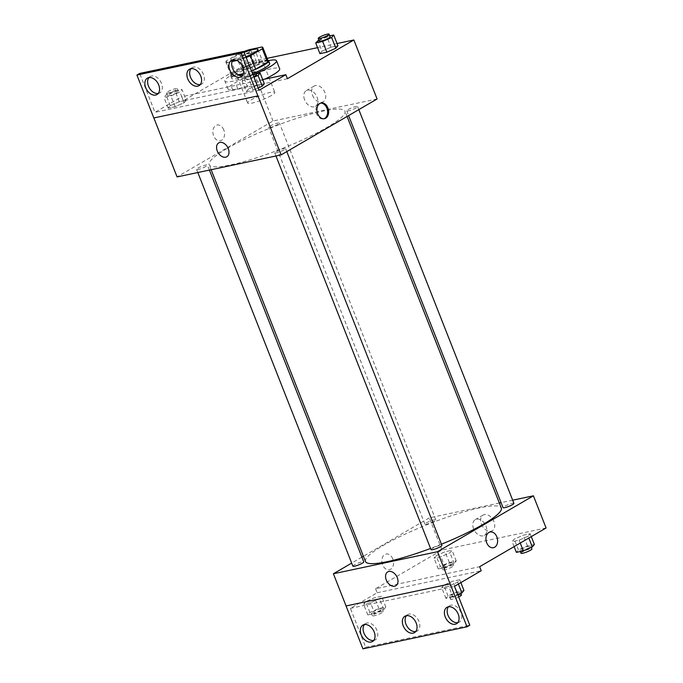 <?xml version="1.0" encoding="UTF-8"?>
<svg xmlns="http://www.w3.org/2000/svg" width="683" height="683" viewBox="0 0 683 683"><rect width="100%" height="100%" fill="white"/><g stroke="black" fill="none" stroke-linecap="round" stroke-linejoin="round"><path stroke-width="0.51" stroke-dasharray="3.42 2.56" d="M271.253 95.611A14.599 2.348 158.5 0 1 256.697 101.835A14.599 2.348 158.5 0 1 247.664 103.082A14.599 2.348 158.5 0 1 260.385 95.543A14.599 2.348 158.5 0 1 274.831 92.376A14.599 2.348 158.5 0 1 271.253 95.611M245.863 56.749A14.599 2.348 158.5 0 1 235.84 60.044M232.485 60.591A14.599 2.348 158.5 0 1 230.76 60.181A14.599 2.348 158.5 0 1 244.147 52.386M231.119 75.523L225.842 62.119A19.892 3.202 158.5 0 0 226.816 62.648L232.1 76.052A19.892 3.202 158.5 0 1 231.119 75.523A19.892 3.202 158.5 0 1 231.665 74.242L243.566 67.31L238.29 53.897A19.892 3.202 158.5 0 1 243.84 51.592M238.29 53.897L226.389 60.838A19.892 3.202 158.5 0 0 225.842 62.119M226.816 62.648L232.075 61.53M236.958 60.497L239.733 59.916A19.892 3.202 158.5 0 0 246.179 57.543M243.31 73.679L245.009 73.32L243.387 69.188M241.825 65.218L239.733 59.916M232.1 76.052L238.008 74.797M251.464 70.947A19.892 3.202 158.5 0 1 245.009 73.32M243.566 67.31A19.892 3.202 158.5 0 1 254.238 63.152L248.962 49.739M268.129 60.941A19.892 3.202 158.5 0 0 267.147 60.411L254.238 63.152M267.856 60.241A20.439 3.287 -21.5 0 0 246.23 66.063A20.439 3.287 -21.5 0 0 230.606 75.728A20.439 3.287 -21.5 0 0 236.711 75.762A20.439 3.287 -21.5 0 0 238.93 75.241M243.208 74.003A20.439 3.287 -21.5 0 0 251.489 71.032M255.604 72.441A20.439 3.287 158.5 0 1 237.769 78.443A20.439 3.287 158.5 0 1 231.665 78.408A20.439 3.287 158.5 0 1 249.474 67.856A20.439 3.287 158.5 0 1 269.7 63.425M267.147 60.411L261.871 47.007M231.665 74.242L226.389 60.838M256.04 73.542A27.738 4.457 158.5 0 1 224.878 81.081A27.738 4.457 158.5 0 1 239.784 70.742A27.738 4.457 158.5 0 1 268.573 60.625M264.663 79.168A27.738 4.457 158.5 0 1 228.045 89.123A27.738 4.457 158.5 0 1 252.215 74.806A27.738 4.457 158.5 0 1 279.663 68.795M287.415 78.716L237.915 89.191A29.48 4.738 -21.5 0 1 232.835 90.267L183.334 100.743L181.746 96.721L154.998 112.319L139.682 73.44M337.069 43.533L317.569 47.665M267.104 58.345L249.773 62.016L183.334 100.743M329.752 35.849L326.773 36.481L330.999 47.204L337.931 45.735L330.999 47.204L322 51.165L319.934 53.658L322 51.165L317.774 40.442M257.73 64.774L259.796 62.281L252.864 63.75L243.857 67.702L241.791 70.195L248.723 68.727L257.73 64.774L259.796 62.281L252.864 63.75L243.857 67.702L241.791 70.195L248.723 68.727L257.73 64.774L253.504 54.042L255.57 51.549L248.638 53.018L239.631 56.979L237.564 59.472L244.497 58.004L253.504 54.042M356.176 107.837A5.84 0.939 158.5 0 1 350.353 110.33A5.84 0.939 158.5 0 1 346.733 110.825A5.84 0.939 158.5 0 1 351.822 107.812A5.84 0.939 158.5 0 1 357.602 106.548A5.84 0.939 158.5 0 1 356.176 107.837M284.145 149.825A5.84 0.939 158.5 0 1 278.322 152.309A5.84 0.939 158.5 0 1 274.711 152.804A5.84 0.939 158.5 0 1 279.799 149.79A5.84 0.939 158.5 0 1 285.579 148.527A5.84 0.939 158.5 0 1 284.145 149.825M377.093 98.975L273.012 121.002L177.076 176.923M206.01 166.362A5.84 0.939 158.5 0 1 200.187 168.855A5.84 0.939 158.5 0 1 196.567 169.35A5.84 0.939 158.5 0 1 201.664 166.336A5.84 0.939 158.5 0 1 207.436 165.073A5.84 0.939 158.5 0 1 206.01 166.362M278.032 124.383A5.84 0.939 158.5 0 1 272.21 126.867A5.84 0.939 158.5 0 1 268.598 127.362A5.84 0.939 158.5 0 1 273.687 124.349A5.84 0.939 158.5 0 1 279.458 123.085A5.84 0.939 158.5 0 1 278.032 124.383M227.046 148.535A72.996 11.739 158.5 0 1 299.828 117.391A72.996 11.739 158.5 0 1 345 111.192A72.996 11.739 158.5 0 1 327.123 127.354A72.996 11.739 158.5 0 1 254.349 158.507A72.996 11.739 158.5 0 1 209.169 164.697A72.996 11.739 158.5 0 1 227.046 148.535M153.812 117.954L257.926 95.902M312.481 95.219A9.092 6.198 -120.2 0 0 323.298 101.75A9.092 6.198 -120.2 0 0 324.075 90.779A9.092 6.198 -120.2 0 0 314.137 86.049A9.092 6.198 -120.2 0 0 312.481 95.219M273.012 121.002L249.773 62.016M223.785 129.915A8.025 5.729 78 0 0 217.049 125.023A8.025 5.729 78 0 0 213.105 134.064A8.025 5.729 78 0 0 220.37 140.732A8.025 5.729 78 0 0 223.785 129.915A8.025 5.729 -102 0 1 220.37 140.732A8.025 5.729 -102 0 1 213.105 134.064A8.025 5.729 -102 0 1 217.049 125.023A8.025 5.729 -102 0 1 223.785 129.915M304.601 99.812A9.092 6.198 59.8 0 1 306.257 90.643A9.092 6.198 59.8 0 1 316.195 95.372A9.092 6.198 59.8 0 1 315.409 106.352A9.092 6.198 59.8 0 1 304.601 99.812M226.824 156.757L226.824 156.757A8.025 5.473 -120.2 0 0 227.516 147.058A8.025 5.473 -120.2 0 0 218.739 142.884L218.739 142.884M320.626 103.124A8.025 5.729 78 0 0 320.122 103.201A8.025 5.729 78 0 0 316.707 114.018A8.025 5.729 78 0 0 323.443 118.91A8.025 5.729 78 0 0 323.938 118.774M237.915 89.191L236.327 85.17A29.48 4.738 158.5 0 1 231.247 86.246L181.746 96.721M262.707 79.587L236.327 85.17M232.835 90.267L231.247 86.246M186.186 100.239L179.253 101.707L170.246 105.669L168.18 108.162L175.113 106.693L184.12 102.732L186.186 100.239L179.253 101.707L170.246 105.669L168.18 108.162L175.113 106.693L184.12 102.732L186.186 100.239L181.96 89.516L175.027 90.984L166.029 94.937L163.954 97.43L170.895 95.962L179.894 92.009L181.96 89.516M256.142 73.807L253.171 74.438L257.389 85.162L264.33 83.702L257.389 85.162L248.39 89.123L246.324 91.616L253.256 90.147L258.174 87.987L253.256 90.147L249.03 79.424L253.948 77.264M259.079 90.284L154.998 112.319M242.286 75.676A9.485 6.471 -120.2 0 0 243.814 75.13A9.485 6.471 -120.2 0 0 244.625 63.673A9.485 6.471 -120.2 0 0 234.26 58.729A9.485 6.471 -120.2 0 0 233.023 59.797M158.217 93.477A9.485 6.471 -120.2 0 0 159.754 92.922A9.485 6.471 -120.2 0 0 160.565 81.465A9.485 6.471 -120.2 0 0 150.192 76.53A9.485 6.471 -120.2 0 0 148.954 77.589M200.247 84.581A9.485 6.471 -120.2 0 0 201.784 84.026A9.485 6.471 -120.2 0 0 202.595 72.569A9.485 6.471 -120.2 0 0 192.222 67.626A9.485 6.471 -120.2 0 0 190.992 68.693M441.44 544.206A72.996 11.739 158.5 0 1 430.555 548.449M365.49 561.537A72.996 11.739 158.5 0 1 429.103 523.861A72.996 11.739 158.5 0 1 501.322 508.024M513.923 503.38A5.84 0.939 -21.5 0 0 510.303 503.875A5.84 0.939 -21.5 0 0 504.481 506.368A5.84 0.939 -21.5 0 0 503.055 507.657M352.889 566.181A5.84 0.939 158.5 0 1 357.977 563.168A5.84 0.939 158.5 0 1 363.757 561.904M431.033 549.644A5.84 0.939 158.5 0 1 436.121 546.631A5.84 0.939 158.5 0 1 441.892 545.358M434.345 521.214A5.84 0.939 158.5 0 1 428.523 523.707A5.84 0.939 158.5 0 1 424.911 524.202A5.84 0.939 158.5 0 1 430 521.189A5.84 0.939 158.5 0 1 435.78 519.917A5.84 0.939 158.5 0 1 434.345 521.214M512.668 500.195L501.083 502.645M499.35 503.012L429.334 517.834L363.407 556.261M361.879 557.149L351.677 563.099M436.087 555.706L445.085 551.744L452.018 550.276L449.952 552.769L440.953 556.73L434.021 558.199L436.087 555.706L434.021 558.199L440.953 556.73L449.952 552.769L452.018 550.276L445.085 551.744L436.087 555.706L440.313 566.429L438.247 568.922L445.179 567.453L454.178 563.492L456.244 560.999L449.312 562.468L440.313 566.429M528.096 536.223L519.089 540.185L512.156 541.653L514.231 539.16L523.229 535.199L530.162 533.73L528.096 536.223L530.162 533.73L523.229 535.199L514.231 539.16L512.156 541.653L519.089 540.185L528.096 536.223L528.813 538.05M546.084 527.985L442.003 550.011L375.556 588.746L479.637 566.711M481.472 524.228A9.092 6.198 -120.2 0 0 492.289 530.759A9.092 6.198 -120.2 0 0 493.066 519.789A9.092 6.198 -120.2 0 0 483.129 515.05A9.092 6.198 -120.2 0 0 481.472 524.228M442.003 550.011L429.334 517.834M392.776 558.925A8.025 5.729 78 0 0 386.04 554.033A8.025 5.729 78 0 0 382.096 563.074A8.025 5.729 78 0 0 389.361 569.742A8.025 5.729 78 0 0 392.776 558.925A8.025 5.729 -102 0 1 389.361 569.742A8.025 5.729 -102 0 1 382.096 563.074A8.025 5.729 -102 0 1 386.04 554.033A8.025 5.729 -102 0 1 392.776 558.925M375.556 588.746L377.144 592.767L350.396 608.357L365.704 647.236L362.938 648.85M490.121 531.997L490.121 531.997A8.025 5.729 78 0 0 486.706 542.806A8.025 5.729 78 0 0 493.442 547.706L493.442 547.706M473.592 528.821A9.092 6.198 59.8 0 1 475.248 519.652A9.092 6.198 59.8 0 1 485.186 524.382A9.092 6.198 59.8 0 1 484.401 535.361A9.092 6.198 59.8 0 1 473.592 528.821M395.816 585.766L395.816 585.766A8.025 5.473 -120.2 0 0 396.507 576.068A8.025 5.473 -120.2 0 0 387.731 571.893L387.731 571.893M365.704 647.236L469.784 625.201M377.144 592.767L481.225 570.732M448.654 586.193L441.722 587.662L443.788 585.169L452.786 581.207L459.719 579.739L457.653 582.232L448.654 586.193L457.653 582.232L459.719 579.739L452.786 581.207L443.788 585.169L441.722 587.662L448.654 586.193L452.88 596.916L457.789 594.756M370.51 602.73L363.578 604.199L365.644 601.706L374.651 597.745L381.584 596.276L379.517 598.769L370.51 602.73L379.517 598.769L381.584 596.276L374.651 597.745L365.644 601.706L363.578 604.199L370.51 602.73L374.736 613.454L383.735 609.501L385.81 607.008L378.869 608.476L369.87 612.429L367.804 614.922L374.736 613.454M350.396 608.357L454.477 586.33M415.716 631.562A9.485 6.471 -120.2 0 0 417.245 631.015A9.485 6.471 -120.2 0 0 418.056 619.558A9.485 6.471 -120.2 0 0 407.691 614.615A9.485 6.471 -120.2 0 0 406.453 615.682M373.678 640.458A9.485 6.471 -120.2 0 0 375.215 639.911A9.485 6.471 -120.2 0 0 376.939 630.332A9.485 6.471 -120.2 0 0 365.653 623.511A9.485 6.471 -120.2 0 0 364.423 624.578M457.747 622.665A9.485 6.471 -120.2 0 0 459.275 622.119A9.485 6.471 -120.2 0 0 461.008 612.54A9.485 6.471 -120.2 0 0 449.721 605.719A9.485 6.471 -120.2 0 0 448.483 606.777M534.388 544.462L527.455 545.93L518.448 549.883L516.382 552.376M529.385 547.57A5.84 0.939 158.5 0 1 523.562 550.063A5.84 0.939 158.5 0 1 519.951 550.558A5.84 0.939 158.5 0 1 525.039 547.544A5.84 0.939 158.5 0 1 530.819 546.28A5.84 0.939 158.5 0 1 529.385 547.57M518.448 549.883L514.231 539.16M514.111 546.613L512.156 541.653M520.224 543.053L519.089 540.185M531.289 536.607L530.162 533.73M527.455 545.93L523.229 535.199M521.009 553.239A5.84 0.939 158.5 0 1 526.098 550.225A5.84 0.939 158.5 0 1 531.878 548.961M451.25 564.115A5.84 0.939 158.5 0 1 445.427 566.608A5.84 0.939 158.5 0 1 441.807 567.103A5.84 0.939 158.5 0 1 446.904 564.09A5.84 0.939 158.5 0 1 452.675 562.818A5.84 0.939 158.5 0 1 451.25 564.115M438.247 568.922L434.021 558.199M445.179 567.453L440.953 556.73M454.178 563.492L449.952 552.769M456.244 560.999L452.018 550.276M449.312 562.468L445.085 551.744M452.3 566.796A5.84 0.939 158.5 0 1 446.486 569.289A5.84 0.939 158.5 0 1 442.866 569.784A5.84 0.939 158.5 0 1 447.954 566.77A5.84 0.939 158.5 0 1 453.734 565.498A5.84 0.939 158.5 0 1 452.3 566.796M463.945 590.462L457.012 591.93L448.014 595.892L445.948 598.385L452.88 596.916M458.95 593.578A5.84 0.939 158.5 0 1 453.128 596.071A5.84 0.939 158.5 0 1 449.508 596.566A5.84 0.939 158.5 0 1 454.605 593.553A5.84 0.939 158.5 0 1 460.376 592.281A5.84 0.939 158.5 0 1 458.95 593.578M448.014 595.892L443.788 585.169M445.948 598.385L441.722 587.662M458.37 584.05L457.653 582.232M460.854 582.608L459.719 579.739M457.012 591.93L452.786 581.207M458.669 596.968A5.84 0.939 158.5 0 1 450.567 599.247A5.84 0.939 158.5 0 1 455.655 596.233A5.84 0.939 158.5 0 1 461.435 594.961M380.807 610.115A5.84 0.939 158.5 0 1 374.984 612.608A5.84 0.939 158.5 0 1 371.373 613.103A5.84 0.939 158.5 0 1 376.461 610.09A5.84 0.939 158.5 0 1 382.241 608.826A5.84 0.939 158.5 0 1 380.807 610.115M369.87 612.429L365.644 601.706M367.804 614.922L363.578 604.199M383.735 609.501L379.517 598.769M385.81 607.008L381.584 596.276M378.869 608.476L374.651 597.745M381.865 612.796A5.84 0.939 158.5 0 1 376.043 615.289A5.84 0.939 158.5 0 1 372.431 615.784A5.84 0.939 158.5 0 1 377.52 612.771A5.84 0.939 158.5 0 1 383.291 611.507A5.84 0.939 158.5 0 1 381.865 612.796M326.773 36.481L318.824 39.973M319.277 41.108A5.84 0.939 158.5 0 1 324.365 38.094A5.84 0.939 158.5 0 1 330.145 36.831M330.999 47.204L322 51.165M250.567 54.666A5.84 0.939 158.5 0 1 244.745 57.159A5.84 0.939 158.5 0 1 241.133 57.654A5.84 0.939 158.5 0 1 246.221 54.64A5.84 0.939 158.5 0 1 252.001 53.376A5.84 0.939 158.5 0 1 250.567 54.666M243.857 67.702L239.631 56.979M241.791 70.195L237.564 59.472M248.723 68.727L244.497 58.004M259.796 62.281L255.57 51.549M252.864 63.75L248.638 53.018M249.517 51.985A5.84 0.939 158.5 0 1 243.694 54.478A5.84 0.939 158.5 0 1 240.075 54.973A5.84 0.939 158.5 0 1 245.171 51.959A5.84 0.939 158.5 0 1 250.943 50.687A5.84 0.939 158.5 0 1 249.517 51.985M253.171 74.438L244.164 78.4L242.098 80.893L249.03 79.424M253.76 76.795A5.84 0.939 158.5 0 1 245.667 79.074A5.84 0.939 158.5 0 1 250.755 76.061A5.84 0.939 158.5 0 1 256.535 74.788M257.389 85.162L248.39 89.123L244.164 78.4M248.39 89.123L246.324 91.616L242.098 80.893M246.324 91.616L253.256 90.147M252.71 74.114A5.84 0.939 158.5 0 1 244.608 76.394A5.84 0.939 158.5 0 1 252.087 72.535M176.965 92.623A5.84 0.939 158.5 0 1 171.143 95.116A5.84 0.939 158.5 0 1 167.523 95.611A5.84 0.939 158.5 0 1 172.611 92.598A5.84 0.939 158.5 0 1 178.391 91.334A5.84 0.939 158.5 0 1 176.965 92.623M170.246 105.669L166.029 94.937M168.18 108.162L163.954 97.43M175.113 106.693L170.895 95.962M184.12 102.732L179.894 92.009M179.253 101.707L175.027 90.984M175.907 89.943A5.84 0.939 158.5 0 1 170.084 92.436A5.84 0.939 158.5 0 1 166.473 92.931A5.84 0.939 158.5 0 1 171.561 89.917A5.84 0.939 158.5 0 1 177.332 88.653A5.84 0.939 158.5 0 1 175.907 89.943M230.76 60.181L247.664 103.082M257.926 49.475L274.831 92.376M231.665 78.408L230.606 75.728M228.045 89.123L224.878 81.081M314.137 86.049L306.257 90.643M323.298 101.75L315.409 106.352M321.13 102.988L320.122 103.201M324.451 118.697L323.443 118.91M192.222 67.626L189.456 69.239M201.784 84.026L199.018 85.64M150.192 76.53L147.426 78.144M159.754 92.922L156.979 94.536M234.26 58.729L231.486 60.343M243.814 75.13L241.048 76.744M347.084 116.469L345 111.192M211.141 169.708L209.169 164.697M346.733 110.825L348.603 115.572M357.602 106.548L358.814 109.63M209.408 170.076L207.436 165.073M197.822 172.534L196.567 169.35M286.792 151.609L285.579 148.527M275.966 155.989L274.711 152.804M435.78 519.917L279.458 123.085M424.911 524.202L268.598 127.362M483.129 515.05L475.248 519.652M492.289 530.759L484.401 535.361M449.721 605.719L446.955 607.332M459.275 622.119L456.509 623.724M365.653 623.511L362.886 625.124M375.215 639.911L372.448 641.525M407.691 614.615L404.925 616.228M417.245 631.015L414.479 632.629M531.263 547.416L530.819 546.28M520.335 551.54L519.951 550.558M453.734 565.498L452.675 562.818M442.866 569.784L441.807 567.103M460.829 593.416L460.376 592.281M450.567 599.247L449.508 596.566M383.291 611.507L382.241 608.826M372.431 615.784L371.373 613.103M252.001 53.376L250.943 50.687M241.133 57.654L240.075 54.973M245.667 79.074L244.608 76.394M178.391 91.334L177.332 88.653M167.523 95.611L166.473 92.931"/><path stroke-width="1.02" d="M244.147 52.386A14.599 2.348 158.5 0 1 257.926 49.475A14.599 2.348 158.5 0 1 254.349 52.711A14.599 2.348 158.5 0 1 245.863 56.749M235.84 60.044A14.599 2.348 158.5 0 1 232.485 60.591M246.179 57.543A19.892 3.202 158.5 0 0 250.405 55.75L255.681 69.162L267.582 62.221A19.892 3.202 158.5 0 0 268.129 60.941L262.853 47.537A19.892 3.202 158.5 0 0 261.871 47.007L248.962 49.739A19.892 3.202 158.5 0 0 243.84 51.592M232.075 61.53L236.958 60.497M250.405 55.75L262.306 48.817A19.892 3.202 158.5 0 0 262.853 47.537M243.387 69.188L241.825 65.218M238.008 74.797L243.31 73.679M267.582 62.221L262.306 48.817M255.681 69.162A19.892 3.202 158.5 0 1 251.464 70.947M238.93 75.241A20.439 3.287 -21.5 0 0 243.208 74.003M251.489 71.032A20.439 3.287 -21.5 0 0 268.641 60.744A20.439 3.287 -21.5 0 0 267.856 60.241M268.641 60.744L269.7 63.425A20.439 3.287 158.5 0 1 264.697 67.95A20.439 3.287 158.5 0 1 255.604 72.441M268.573 60.625A27.738 4.457 158.5 0 1 276.487 60.744A27.738 4.457 158.5 0 1 269.7 66.891A27.738 4.457 158.5 0 1 256.04 73.542M276.487 60.744L279.663 68.795A27.738 4.457 158.5 0 1 272.867 74.934A27.738 4.457 158.5 0 1 264.663 79.168M153.846 117.946L177.076 176.923L281.157 154.887L240.997 53.018L243.763 51.404L259.079 90.284L285.827 74.695L287.415 78.716L353.854 39.981L337.069 43.533M317.569 47.665L267.104 58.345M318.824 39.973L315.708 42.935L319.934 53.658L326.867 52.19L335.865 48.228L337.931 45.735L333.714 35.012L329.752 35.849M317.715 113.805A8.025 5.729 -102 0 1 321.13 102.988A8.025 5.729 -102 0 1 328.395 109.656A8.025 5.729 -102 0 1 324.451 118.697A8.025 5.729 -102 0 1 317.715 113.805M281.157 154.887L377.093 98.975L353.854 39.981M218.739 142.884A8.025 5.473 -120.2 0 0 217.638 151.788A8.025 5.473 -120.2 0 0 225.689 157.192A8.025 5.473 59.8 0 1 217.629 151.797A8.025 5.473 59.8 0 1 218.739 142.884A8.025 5.473 59.8 0 1 227.516 147.058A8.025 5.473 59.8 0 1 226.824 156.757A8.025 5.473 59.8 0 1 225.689 157.192A8.025 5.473 -120.2 0 0 226.824 156.757M243.763 51.404L139.682 73.44L136.916 75.053L153.812 117.954L257.892 95.919M323.938 118.774A8.025 5.729 78 0 0 327.388 109.869A8.025 5.729 78 0 0 320.626 103.124M285.827 74.695L262.707 79.587M240.997 53.018L136.916 75.053M229.761 69.922A9.485 6.471 -120.2 0 0 241.048 76.744A9.485 6.471 -120.2 0 0 241.859 65.286A9.485 6.471 -120.2 0 0 231.486 60.343A9.485 6.471 -120.2 0 0 229.761 69.922M145.701 87.714A9.485 6.471 -120.2 0 0 156.979 94.536A9.485 6.471 -120.2 0 0 157.799 83.078A9.485 6.471 -120.2 0 0 147.426 78.144A9.485 6.471 -120.2 0 0 145.701 87.714M187.731 78.818A9.485 6.471 -120.2 0 0 199.018 85.64A9.485 6.471 -120.2 0 0 199.829 74.182A9.485 6.471 -120.2 0 0 189.456 69.239A9.485 6.471 -120.2 0 0 187.731 78.818M253.948 77.264L258.037 75.463L262.255 86.186L258.174 87.987L262.255 86.186L264.33 83.702L260.103 72.97L256.142 73.807M233.023 59.797A9.485 6.471 -120.2 0 0 232.527 68.309A9.485 6.471 -120.2 0 0 242.286 75.676M148.954 77.589A9.485 6.471 -120.2 0 0 148.467 86.101A9.485 6.471 -120.2 0 0 158.217 93.477M190.992 68.693A9.485 6.471 -120.2 0 0 190.497 77.205A9.485 6.471 -120.2 0 0 200.247 84.581M347.084 116.469L501.322 508.024A72.996 11.739 158.5 0 1 483.444 524.185A72.996 11.739 158.5 0 1 441.44 544.206M430.555 548.449A72.996 11.739 158.5 0 1 365.49 561.537L211.141 169.708M348.603 115.572L503.055 507.657A5.84 0.939 -21.5 0 0 506.666 507.162A5.84 0.939 -21.5 0 0 512.489 504.669A5.84 0.939 -21.5 0 0 513.923 503.38L358.814 109.63M209.408 170.076L363.757 561.904A5.84 0.939 158.5 0 1 362.323 563.193A5.84 0.939 158.5 0 1 356.5 565.686A5.84 0.939 158.5 0 1 352.889 566.181L197.822 172.534M286.792 151.609L441.892 545.358A5.84 0.939 158.5 0 1 440.467 546.656A5.84 0.939 158.5 0 1 434.644 549.149A5.84 0.939 158.5 0 1 431.033 549.644L275.966 155.989M351.677 563.099L333.398 573.754L437.479 551.727L533.414 495.807L512.668 500.195M501.083 502.645L499.35 503.012M363.407 556.261L361.879 557.149M387.731 571.893A8.025 5.473 -120.2 0 0 386.629 580.798A8.025 5.473 -120.2 0 0 394.68 586.202A8.025 5.473 59.8 0 1 386.621 580.798A8.025 5.473 59.8 0 1 387.731 571.893A8.025 5.473 59.8 0 1 396.507 576.068A8.025 5.473 59.8 0 1 395.816 585.766A8.025 5.473 59.8 0 1 394.68 586.202A8.025 5.473 -120.2 0 0 395.816 585.766M533.414 495.807L546.084 527.985L479.637 566.711L481.225 570.732L454.477 586.33L469.784 625.201L467.018 626.815L362.938 648.85L346.042 605.949L450.148 583.897L437.479 551.727M346.068 605.932L333.398 573.754M486.706 542.806A8.025 5.729 -102 0 1 490.121 531.997A8.025 5.729 -102 0 1 497.386 538.665A8.025 5.729 -102 0 1 493.442 547.706A8.025 5.729 -102 0 1 486.706 542.806M467.018 626.815L450.148 583.897M493.442 547.706A8.025 5.729 78 0 0 497.386 538.665A8.025 5.729 78 0 0 490.121 531.997M403.192 625.807A9.485 6.471 -120.2 0 0 414.479 632.629A9.485 6.471 -120.2 0 0 415.29 621.171A9.485 6.471 -120.2 0 0 404.925 616.228A9.485 6.471 -120.2 0 0 403.192 625.807M374.173 631.946A9.485 6.471 -120.2 0 0 362.886 625.124A9.485 6.471 -120.2 0 0 362.075 636.582A9.485 6.471 -120.2 0 0 372.448 641.525A9.485 6.471 -120.2 0 0 374.173 631.946M458.233 614.154A9.485 6.471 -120.2 0 0 446.955 607.332A9.485 6.471 -120.2 0 0 446.144 618.789A9.485 6.471 -120.2 0 0 456.509 623.724A9.485 6.471 -120.2 0 0 458.233 614.154M346.042 605.949L450.123 583.914M406.453 615.682A9.485 6.471 -120.2 0 0 405.958 624.194A9.485 6.471 -120.2 0 0 415.716 631.562M364.423 624.578A9.485 6.471 -120.2 0 0 364.842 634.968A9.485 6.471 -120.2 0 0 373.678 640.458M448.483 606.777A9.485 6.471 -120.2 0 0 448.91 617.176A9.485 6.471 -120.2 0 0 457.747 622.665M514.111 546.613L516.382 552.376L523.315 550.908L532.322 546.955L534.388 544.462L531.289 536.607M523.315 550.908L520.224 543.053M532.322 546.955L528.813 538.05M531.263 547.416L531.878 548.961A5.84 0.939 158.5 0 1 530.443 550.25A5.84 0.939 158.5 0 1 524.621 552.743A5.84 0.939 158.5 0 1 521.009 553.239L520.335 551.54M457.789 594.756L461.879 592.955L463.945 590.462L460.854 582.608M461.879 592.955L458.37 584.05M460.829 593.416L461.435 594.961A5.84 0.939 158.5 0 1 460 596.259A5.84 0.939 158.5 0 1 458.669 596.968M315.708 42.935L322.641 41.467L331.639 37.505L333.714 35.012M329.086 34.15L330.145 36.831A5.84 0.939 158.5 0 1 328.711 38.12A5.84 0.939 158.5 0 1 322.888 40.613A5.84 0.939 158.5 0 1 319.277 41.108L318.218 38.427A5.84 0.939 158.5 0 1 323.307 35.414A5.84 0.939 158.5 0 1 329.086 34.15A5.84 0.939 158.5 0 1 327.652 35.439A5.84 0.939 158.5 0 1 321.83 37.932A5.84 0.939 158.5 0 1 318.218 38.427M319.934 53.658L326.867 52.19L322.641 41.467M326.867 52.19L335.865 48.228L331.639 37.505M335.865 48.228L337.931 45.735M258.037 75.463L260.103 72.97M252.087 72.535A5.84 0.939 158.5 0 1 255.476 72.108L256.535 74.788A5.84 0.939 158.5 0 1 255.101 76.086A5.84 0.939 158.5 0 1 253.76 76.795M262.255 86.186L264.33 83.702M255.476 72.108A5.84 0.939 158.5 0 1 254.05 73.405A5.84 0.939 158.5 0 1 252.71 74.114"/></g></svg>
